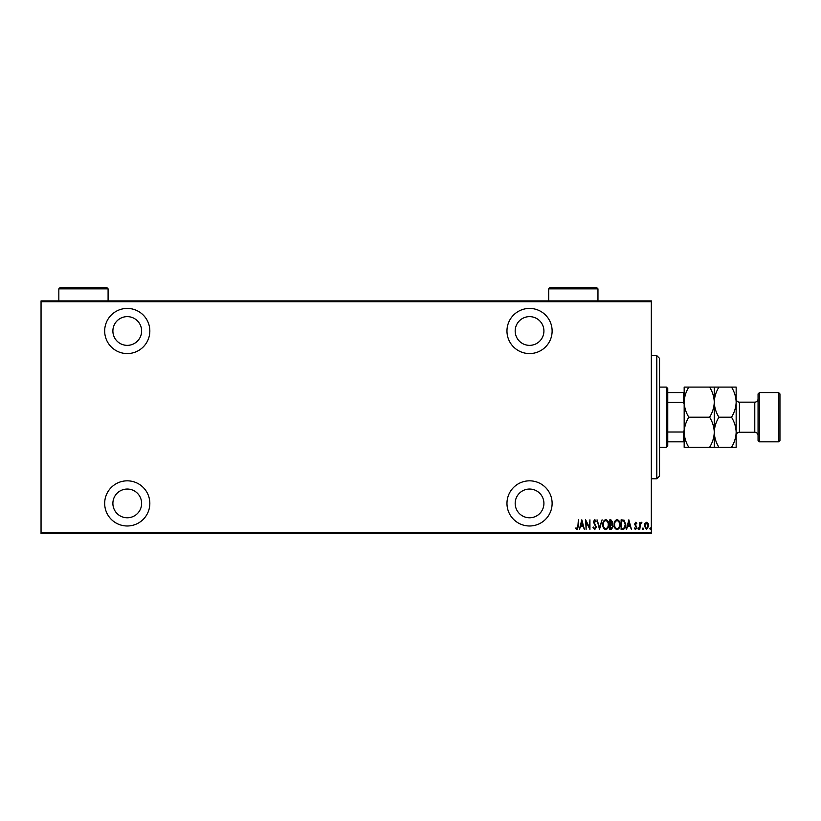 <?xml version="1.0" encoding="UTF-8"?>
<svg xmlns="http://www.w3.org/2000/svg" width="821" height="821" viewBox="0 0 821 821"><rect width="100%" height="100%" fill="white"/><g stroke="black" fill="none" stroke-linecap="round" stroke-linejoin="round"><path stroke-width="1.23" d="M529.545 525.984A22.578 22.578 0 0 0 552.123 503.406A22.578 22.578 0 0 0 529.545 480.829A22.578 22.578 0 0 0 506.968 503.406A22.578 22.578 0 0 0 529.545 525.984M127.255 525.984A22.578 22.578 0 0 0 149.833 503.406A22.578 22.578 0 0 0 127.255 480.829A22.578 22.578 0 0 0 104.678 503.406A22.578 22.578 0 0 0 127.255 525.984M127.255 353.574A22.578 22.578 0 0 0 149.833 330.996A22.578 22.578 0 0 0 127.255 308.419A22.578 22.578 0 0 0 104.678 330.996A22.578 22.578 0 0 0 127.255 353.574M529.545 353.574A22.578 22.578 0 0 0 552.123 330.996A22.578 22.578 0 0 0 529.545 308.419A22.578 22.578 0 0 0 506.968 330.996A22.578 22.578 0 0 0 529.545 353.574M529.545 316.629A14.368 14.368 0 0 1 543.913 330.996A14.368 14.368 0 0 1 529.545 345.364A14.368 14.368 0 0 1 515.178 330.996A14.368 14.368 0 0 1 529.545 316.629M127.255 316.629A14.368 14.368 0 0 1 141.623 330.996A14.368 14.368 0 0 1 127.255 345.364A14.368 14.368 0 0 1 112.888 330.996A14.368 14.368 0 0 1 127.255 316.629M127.255 489.039A14.368 14.368 0 0 1 141.623 503.406A14.368 14.368 0 0 1 127.255 517.774A14.368 14.368 0 0 1 112.888 503.406A14.368 14.368 0 0 1 127.255 489.039M529.545 489.039A14.368 14.368 0 0 1 543.913 503.406A14.368 14.368 0 0 1 529.545 517.774A14.368 14.368 0 0 1 515.178 503.406A14.368 14.368 0 0 1 529.545 489.039M644.916 523.449L646.538 522.289L648.159 523.439L648.744 525.933L646.538 529.535L644.331 525.933L644.916 523.449M639.785 529.412L639.785 522.413L640.277 523.439L641.386 522.289L641.868 522.525L640.38 524.65L639.785 529.412M635.721 522.289L636.839 523.285L636.491 523.88L635.711 523.141L635.115 524.085L636.839 527.513L635.598 529.535L634.376 528.58L634.715 527.934L635.577 528.673L636.347 527.544L634.623 524.126L635.721 522.289M622.882 529.412L621.117 529.412L621.117 519.826L624.073 520.175L625.787 524.742C626.013 527.256 625.048 528.816 622.882 529.412M609.818 529.412L609.818 519.826L610.896 519.826L612.64 522.207L612.014 524.239L613.133 526.692L611.337 529.412L609.818 529.412M599.504 529.412L597.052 519.826L599.566 527.564L602.08 519.826L599.504 529.412M586.122 529.412L585.63 519.826L589.437 527.38L589.93 519.826L589.93 529.412L586.122 521.879L586.122 529.412M577.892 526.199L578.384 519.826L578.384 526.302L577.06 529.658L575.685 528.55L575.983 527.811L577.091 528.673L577.892 526.199M651.33 532.696L651.33 533.517L41.05 533.517L41.05 532.696L651.33 532.696L651.33 301.718L41.05 301.718L41.05 300.897L651.33 300.897L651.33 301.718M41.05 532.696L41.05 301.718M581.822 519.826L584.398 529.412L583.074 526.343L580.693 526.343L579.369 529.412L581.822 519.826M594.702 529.658L592.998 527.564L593.48 527.072L594.712 528.673L595.82 527.051L593.367 521.817L594.722 519.58L596.19 521.202L595.728 521.797L594.661 520.565L593.86 521.776L596.313 527.061L594.702 529.658M602.819 524.66C602.655 522.156 603.63 520.463 605.734 519.58C607.889 520.401 608.884 522.074 608.72 524.619C608.884 527.123 607.899 528.806 605.775 529.658C603.651 528.827 602.665 527.164 602.819 524.66M614.118 524.66C613.954 522.156 614.919 520.463 617.033 519.58C619.188 520.401 620.183 522.074 620.009 524.619C620.173 527.123 619.198 528.806 617.074 529.658C614.95 528.827 613.964 527.164 614.118 524.66M628.855 519.826L631.431 529.412L630.107 526.343L627.716 526.343L626.402 529.412L628.855 519.826M637.938 528.734L638.43 527.934L638.923 528.734L638.43 529.535L637.938 528.734M642.484 528.734L642.976 527.934L643.469 528.734L642.976 529.535L642.484 528.734M649.852 528.734L650.345 527.934L650.837 528.734L650.345 529.535L649.852 528.734M582.828 525.358L581.884 521.674L580.94 525.358L582.828 525.358M608.228 524.609C608.34 522.567 607.519 521.222 605.754 520.565C603.999 521.243 603.189 522.608 603.312 524.66C603.199 526.692 604.01 528.026 605.754 528.673C607.53 528.026 608.351 526.672 608.228 524.609M610.988 520.812L610.311 520.812L610.311 523.88L612.158 522.218L610.988 520.812M610.639 524.865L610.311 528.426L611.04 528.426L612.64 526.692L611.676 524.978L610.639 524.865M619.527 524.609C619.639 522.567 618.818 521.222 617.053 520.565C615.298 521.243 614.488 522.608 614.611 524.66C614.498 526.692 615.309 528.026 617.053 528.673C618.829 528.026 619.65 526.672 619.527 524.609M621.61 520.812L621.61 528.426L623.909 528.18L625.294 524.742L623.775 521.078L621.61 520.812M629.861 525.358L628.917 521.674L627.973 525.358L629.861 525.358M648.262 525.933L646.538 523.141L644.813 525.933L646.538 528.673L648.262 525.933M656.8 355.626L659.54 358.367L659.54 476.047L656.8 478.776L656.8 355.626L651.33 355.626M656.8 478.776L651.33 478.776M666.375 387.102L667.75 388.466L667.75 445.936L666.375 447.312L666.375 387.102L659.54 387.102M666.375 447.312L659.54 447.312M667.75 392.571L684.17 392.571M684.17 404.065L683.349 402.403L683.349 392.571M667.75 402.403L683.349 402.403M667.75 432.01L683.349 432.01L684.17 430.337M684.17 441.831L683.349 441.831L683.349 432.01M667.75 441.831L683.349 441.831M758.06 440.467L758.06 393.947L759.425 392.571L759.425 441.831L758.06 440.467M778.585 392.571L779.95 393.947L779.95 440.467L778.585 441.831L778.585 392.571L759.425 392.571M758.06 398.873A3.284 3.284 0 0 1 754.776 402.157L739.444 402.157A3.284 3.284 0 0 1 736.16 398.873M758.06 435.541A3.284 3.284 0 0 0 754.776 432.257L739.444 432.257A3.284 3.284 0 0 0 736.16 435.541M778.585 441.831L759.425 441.831M688.819 417.201C685.915 412.522 684.365 407.503 684.17 402.157C684.345 396.871 685.894 391.853 688.819 387.102L684.17 387.102L684.17 432.257C684.345 426.971 685.894 421.953 688.819 417.201L709.611 417.201C712.525 421.891 714.075 426.91 714.27 432.257C714.096 437.542 712.536 442.56 709.611 447.312L688.819 447.312C685.915 442.622 684.365 437.603 684.17 432.257L684.17 447.312L688.819 447.312M714.27 387.102L714.27 402.157C714.444 396.871 716.004 391.853 718.929 387.102L709.611 387.102C712.525 391.791 714.075 396.81 714.27 402.157C714.096 407.442 712.536 412.46 709.611 417.201M709.611 387.102L688.819 387.102M709.611 447.312L718.929 447.312C716.015 442.622 714.465 437.603 714.27 432.257L714.27 447.312M714.27 402.157L714.27 432.257C714.444 426.971 716.004 421.953 718.929 417.201C716.015 412.522 714.465 407.503 714.27 402.157M731.511 447.312C734.436 442.56 735.985 437.542 736.16 432.257C735.965 426.91 734.415 421.891 731.511 417.201C734.436 412.46 735.985 407.442 736.16 402.157C735.965 396.81 734.415 391.791 731.511 387.102L736.16 387.102L736.16 447.312L718.929 447.312M731.511 417.201L718.929 417.201M731.511 387.102L718.929 387.102M597.965 288.859L548.705 288.859L550.07 287.483L596.59 287.483L597.965 288.859L597.965 300.897M548.705 288.859L548.705 300.897M108.095 288.859L58.835 288.859L60.21 287.483L106.73 287.483L108.095 288.859L108.095 300.897M58.835 288.859L58.835 300.897M754.776 432.257L754.776 402.157M739.444 402.157L739.444 432.257"/></g></svg>

